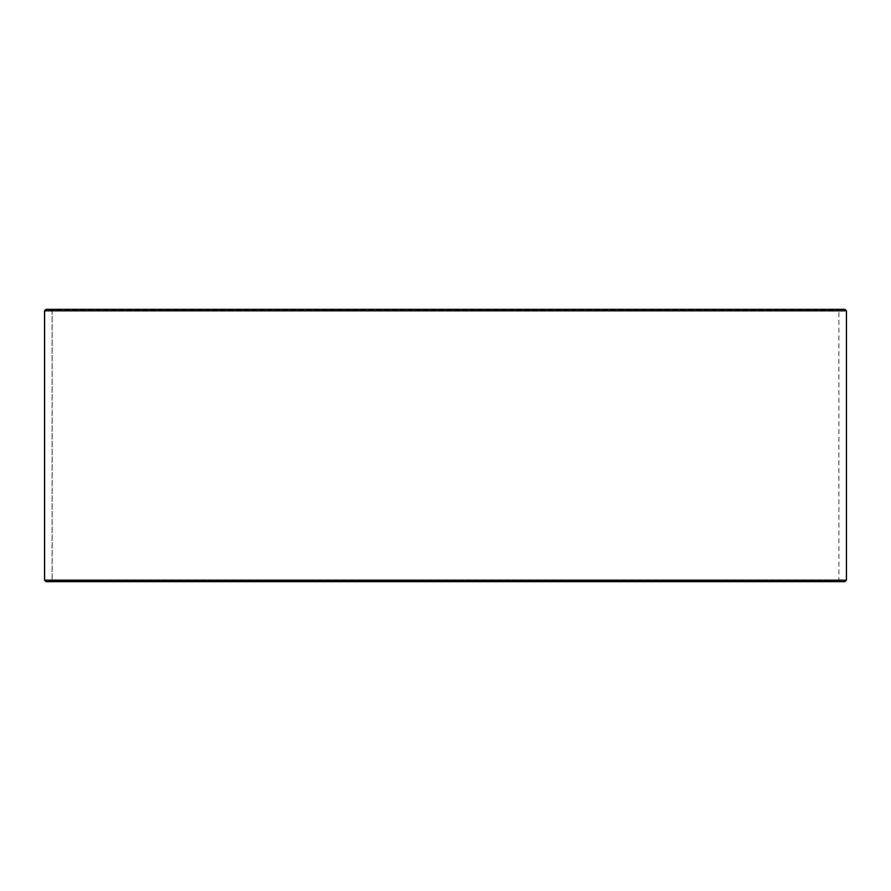 <?xml version="1.0" encoding="UTF-8"?>
<svg xmlns="http://www.w3.org/2000/svg" width="891" height="891" viewBox="0 0 891 891"><rect width="100%" height="100%" fill="white"/><g stroke="black" fill="none" stroke-linecap="round" stroke-linejoin="round"><path stroke-width="0.67" stroke-dasharray="4.46 3.34" d="M51.567 581.667L839.489 581.667L46.12 581.667L52.179 581.066L52.179 309.934L838.888 309.934L52.112 309.934L46.12 309.333L839.489 309.333L51.511 309.333M52.179 581.066L838.888 581.066L52.112 581.066L52.112 309.934M52.179 309.934L51.567 309.333M844.935 309.333L46.065 309.333M846.45 310.836L44.55 310.836M846.45 580.164L44.55 580.164M844.935 581.667L46.065 581.667M51.511 581.667L52.112 581.066M839.489 581.667L838.888 581.066L838.888 309.934L839.489 309.333"/><path stroke-width="1.34" d="M44.606 580.164L46.12 581.667L44.55 580.164L44.55 310.836L46.065 309.333L844.935 309.333L846.45 310.836L44.606 310.836L44.606 580.164L846.45 580.164L846.45 310.836M46.12 309.333L44.606 310.836M46.12 581.667L844.935 581.667L846.45 580.164"/></g></svg>

